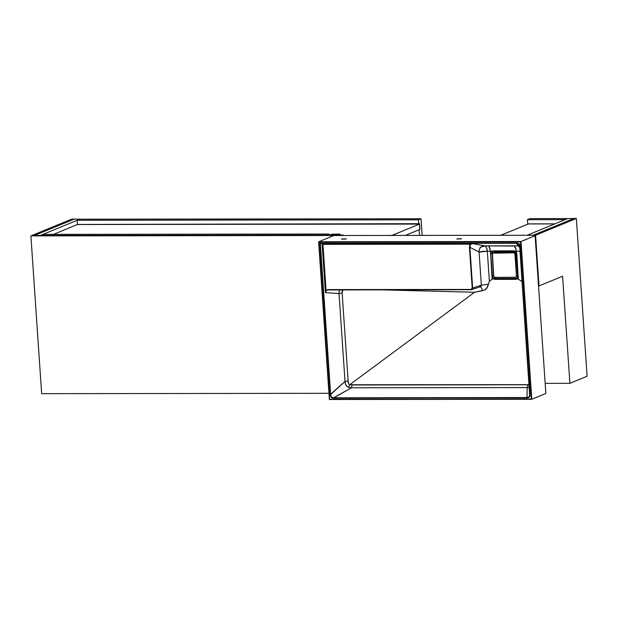 <?xml version="1.0" encoding="UTF-8"?>
<svg xmlns="http://www.w3.org/2000/svg" width="618" height="618" viewBox="0 0 618 618"><rect width="100%" height="100%" fill="white"/><g stroke="black" fill="none" stroke-linecap="round" stroke-linejoin="round"><path stroke-width="0.93" d="M567.803 218.525L527.162 235.265L567.803 218.525L573.72 218.517L533.079 235.257L527.162 235.265L533.079 235.257L573.72 218.517L567.803 218.525M329.147 235.072L329.077 234.013L326.505 235.072L329.077 234.013L42.966 234.384L40.386 235.443L42.966 234.384L329.077 234.013L329.147 235.072M40.386 235.443L326.505 235.072L40.386 235.443L79.946 219.151L40.386 235.443L34.477 235.45L74.036 219.158L79.946 219.151L74.036 219.158L34.477 235.45L343.314 235.056L343.345 235.497L343.314 235.056L342.233 235.497L343.314 235.056L34.477 235.45L30.9 235.898L40.386 235.443M77.528 224.458L53.472 234.369L77.528 224.458L418.741 224.025L418.456 219.83L77.242 220.263L79.815 219.205L421.028 218.772L418.456 219.83L77.242 220.263L77.528 224.458L419.552 223.693L419.946 229.394L419.135 229.734L419.946 229.394L419.552 223.693L418.741 224.025L418.456 219.83L421.028 218.772L79.815 219.205L77.242 220.263L77.528 224.458M342.233 235.497L30.9 235.898L342.233 235.497M41.653 393.674L328.954 393.311L41.653 393.674L30.9 235.898L34.477 235.45L74.175 219.158L34.477 235.45L30.9 235.898L71.68 219.104L74.168 219.104L71.68 219.104L30.9 235.898L41.653 393.674M391.874 235.435A6.806 1.02 176.1 0 1 391.943 235.412L419.444 224.079L419.807 229.456L405.323 235.419L419.807 229.456L419.444 224.079L77.381 224.519L419.444 224.079L391.534 235.628M554.732 223.909L528.405 223.94L554.732 223.909M500.256 235.489L528.405 223.94L500.904 235.273A6.806 1.02 176.1 0 1 500.835 235.296M337.853 235.064L340.085 234.137L332.608 234.222L329.44 235.072L330.599 234.593L330.63 235.072L330.599 234.593A2.719 0.409 176.1 0 1 334.176 234.145L334.238 235.064L334.176 234.145L340.085 234.137L337.853 235.064M419.522 235.404L419.135 229.734L419.522 235.404M565.091 219.645L567.664 218.579L565.091 219.645L527.424 219.691L529.997 218.633L567.664 218.579L529.997 218.633L527.424 219.691L527.71 223.886L554.871 223.855L527.71 223.886L527.424 219.691L565.091 219.645M422.164 235.396L421.028 218.772L422.164 235.396M573.852 218.463L576.347 218.463L535.567 235.257L533.079 235.257L573.852 218.463L576.347 218.463L587.1 376.238L576.347 218.463L535.567 235.257L539.02 285.941L562.596 276.238L539.02 285.941L535.567 235.257L533.079 235.257L573.852 218.463M569.896 383.322L587.1 376.238L569.896 383.322L562.596 276.238L569.896 383.322L562.596 276.238L569.896 383.322L545.169 383.353L569.896 383.322M516.694 276.903L517.56 275.891L515.706 252.692L493.813 252.499M494.755 277.374A1.02 0.919 67.6 0 1 493.751 276.37L494.755 277.374L515.968 277.273A1.02 0.919 67.6 0 1 515.613 277.351L494.755 277.374M515.968 277.273L516.478 276.339A1.02 0.919 67.6 0 1 515.937 277.289L517.019 276.841A1.02 0.919 -112.4 0 0 517.56 275.891L516.478 276.339L514.948 253.851L516.03 253.403L517.56 275.891L516.478 276.339L514.948 253.851L513.944 252.839A1.02 0.919 67.6 0 1 514.948 253.851L516.03 253.403A1.02 0.919 -112.4 0 0 515.026 252.399L513.944 252.839L493.087 252.87L494.168 252.422L515.026 252.399L513.944 252.839L492.446 253.164L493.751 276.37L492.222 253.874A1.02 0.919 67.6 0 1 493.087 252.87L494.168 252.422A1.02 0.919 -112.4 0 0 493.852 252.484L492.762 252.932M341.793 239.004L346.343 238.842L341.793 239.004M346.15 238.996L341.592 239.166L346.15 238.996M456.98 238.857L461.538 238.695L456.98 238.857M461.345 238.849L456.787 239.019L461.345 238.849M515.76 252.762L516.37 253.728L515.536 252.723M493.998 252.932L494.948 251.827A1.7 0.572 89.2 0 0 494.802 251.14A1.7 0.572 -90.8 0 1 494.948 251.827L516.03 251.796L514.91 251.704L514.485 252.399L514.91 251.704L503.191 251.356L494.948 251.827L494.052 252.523M531.774 399.274L521.013 241.499L535.103 235.697L533.55 235.697L534.632 235.257L534.663 235.697L534.632 235.257L333.828 235.512L534.632 235.257L533.55 235.697L535.103 235.697L545.864 393.473L531.774 399.274L521.013 241.499L535.103 235.697L545.864 393.473L531.774 399.274L329.564 399.259L318.849 242.148L520.595 241.893L531.302 398.996L329.379 399.529L531.774 399.274L531.302 398.996L520.65 241.823L318.656 241.901L329.402 399.467L318.625 241.808L333.828 235.512L318.625 241.808M517.104 275.767L517.629 275.528L517.59 274.322L517.521 275.628M516.903 276.802L518.263 276.547M520.379 245.995L513.906 245.848L515.497 247.563L516.324 251.225L520.626 251.209L516.324 251.225L518.216 279.027L517.011 279.027L518.216 279.027L518.131 277.721L517.011 279.027L515.86 278.973L517.05 278.479L496.192 278.509L517.05 278.479L515.86 278.973L494.995 279.004L496.192 278.509C494.655 278.355 493.759 277.459 493.519 275.829L494.369 277.729L496.192 278.509L494.995 279.004L493.859 278.71A2.719 2.457 67.6 0 1 492.685 277.536L492.33 276.316L493.519 275.829L492.685 261.715L493.519 275.829L492.33 276.316L490.792 253.828L491.982 253.334L492.87 251.155L491.982 253.334L490.792 253.828L490.986 252.6A2.719 2.457 67.6 0 1 491.889 251.495L490.483 251.263L490.568 252.499L491.58 251.256L490.483 251.263L489.719 247.602L488.251 245.887L514.338 246.041L516.038 249.232L516.324 251.225L515.227 251.225L516.409 252.461L516.324 251.225L513.805 250.854L491.58 251.256A3.059 2.766 -112.4 0 0 490.568 252.499L490.483 251.263L487.332 251.256L489.379 281.275L492.376 279.058L493.589 279.058L492.291 277.752L492.376 279.058L491.889 276.37L490.568 252.499L492.291 277.745A3.059 2.766 -112.4 0 0 493.589 279.058L492.376 279.058L489.379 281.275L487.532 287.146L484.605 290.058L474.554 292.26L380.124 289.819L474.554 292.26L349.788 384.666L474.554 292.26L482.372 290.723C481.785 287.888 480.92 286.613 479.792 286.899L480.966 286.373L481.337 285.184L479.081 252.067L469.881 247.339L472.654 288.019L481.337 285.184L472.654 288.019L472.276 289.209L471.055 289.417L471.913 289.023L472.214 288.073L469.41 246.961L470.113 244.156L322.951 244.349L326.08 290.29L328.143 289.603L471.055 289.417L328.459 289.603L326.08 290.29L325.439 292.669L339.019 293.488L345.014 381.383L330.645 394.523L320.356 243.515L516.447 243.268L518.139 245.833L484.991 245.879L472.353 243.592L320.356 243.515L322.102 243.786L325.439 292.669L322.102 243.786L472.353 243.592L470.113 244.156L322.951 244.349L322.102 243.786L322.951 244.349L326.08 290.29L325.439 292.669L326.204 290.707L327.733 289.919M519.939 244.21L519.02 244.11M342.99 289.796L342.179 290.947L342.148 293.156L348.158 381.314L348.606 383.701L349.734 384.744L529.58 384.666M521.013 241.499L318.649 241.762L521.013 241.499M519.645 245.879L518.139 245.833L519.769 247.524L516.324 242.982L319.931 243.237L330.661 396.625L331.858 397.853L333.481 398.162L527.231 397.915L529.132 397.413L529.989 394.5L519.908 246.574L518.981 243.778L516.501 242.982L319.931 243.237L330.244 394.57L345.014 381.383L345.524 384.102L347.03 386.428L348.537 387.347L351.433 387.787L527.185 387.563L526.961 397.552L333.913 397.799L351.433 387.787L333.589 397.799L331.441 397.119L330.669 394.871L320.356 243.515L319.931 243.237L516.764 243.268L518.881 243.963M518.216 279.027L522.094 281.692L518.216 279.027M516.926 278.803L515.744 279.351L516.996 279.019A3.059 2.766 -112.4 0 0 518.131 277.721L518.332 276.339L517.969 277.59M517.954 277.567A2.719 2.457 67.6 0 1 516.972 278.679L515.744 279.351L494.887 279.375L515.744 279.351L494.887 279.375L493.604 279.05L494.887 279.375L493.859 278.71L493.604 279.05L493.859 278.71A2.719 2.457 67.6 0 1 492.685 277.536L492.291 277.752L492.685 277.536L492.33 276.316L491.889 276.37L492.33 276.316L490.792 253.828L490.36 253.882L490.792 253.828L490.986 252.6L490.576 252.507L490.986 252.6A2.719 2.457 67.6 0 1 491.889 251.495L492.469 251.225M471.21 289.695L472.654 288.019L469.881 247.339L470.437 244.357L472.353 243.592L484.991 245.879L480.541 247.246C479.831 247.633 479.336 249.239 479.081 252.067L469.881 247.339L470.213 244.658L472.353 243.592L470.113 244.156L469.441 247.401L472.214 288.073L471.055 289.417L471.627 289.641M339.344 289.834L339.019 293.488L325.439 292.669L326.08 290.29L328.428 289.881M518.741 243.832L519.908 246.574C519.808 244.11 518.618 242.913 516.324 242.982L518.726 243.824L519.707 246.536L529.773 394.269L529.302 396.872L526.961 397.552L527.185 387.563L529.379 387.362M519.908 246.574L529.974 394.315C530.213 396.795 529.178 398 526.884 397.915L333.913 397.799C331.773 397.907 330.684 396.818 330.645 394.523L330.244 394.57C330.344 397.042 331.534 398.239 333.836 398.162L526.884 397.915L529.626 396.308M490.483 251.263L487.332 251.256L486.482 247.594L484.991 245.879L488.251 245.887L489.039 246.427L490.483 251.263M484.991 245.879C486.196 246.381 486.976 248.166 487.332 251.256C483.724 251.202 480.974 251.472 479.081 252.067C479.166 247.826 481.136 245.763 484.991 245.879M489.379 281.275L488.475 284.172L481.337 285.184L479.081 252.067L487.332 251.256L489.379 281.275M529.302 387.378L527.185 387.563L527.818 384.767L529.124 384.728M488.475 284.172L486.482 288.629L484.605 290.058L482.372 290.723C481.785 287.888 480.92 286.613 479.792 286.899L481.337 285.184L488.475 284.172M527.185 387.563L351.433 387.787L352.075 384.991L527.818 384.767L527.185 387.563M349.031 387.517L348.537 387.347L349.734 384.744L352.075 384.991L351.433 387.787M342.843 289.865L342.148 293.156L339.019 293.488L339.328 289.873M349.788 384.666L348.537 387.347C345.091 385.609 345.053 382.303 345.014 381.383L348.143 381.051C347.973 382.727 348.521 383.933 349.788 384.666M339.019 293.488L342.148 293.156L348.143 381.051L345.014 381.383L339.019 293.488M516.285 252.569L516.609 253.813L516.285 252.569M516.64 253.836L518.139 276.308L516.409 252.461A3.059 2.766 -112.4 0 0 515.227 251.225L514.284 251.132M517.05 278.479A1.7 0.796 90.7 0 0 517.737 276.756A1.7 0.796 -89.3 0 1 517.05 278.479L517.266 278.471M516.478 260.031L517.181 262.271L516.478 260.031M517.413 265.694L517.019 267.934L517.413 265.694M516.625 276.833L518.147 276.632M496.192 278.509A1.7 0.572 89.2 0 0 496.625 277.374A1.7 0.572 -90.8 0 1 496.192 278.509M491.982 253.334L492.453 253.156L491.982 253.334M516.463 259.769L517.142 261.7M517.475 266.597L517.057 268.529M491.65 251.217L515.227 251.464A2.719 2.457 67.6 0 1 516.277 252.553L516.803 253.851L518.139 276.308L516.942 278.71M518.17 276.285L517.984 277.505M491.889 251.495L492.948 250.877L513.913 251.109M516.246 252.577L515.227 251.225L513.805 250.854L492.948 250.877M328.614 289.881L471.171 289.695L327.555 289.95M472.654 288.019L472.214 288.073L472.654 288.019M469.881 247.339L469.441 247.401L469.881 247.339M318.625 241.816L329.379 399.529L531.743 399.282M471.194 289.703L480.271 286.822M529.703 396.045L519.699 246.543"/></g></svg>
